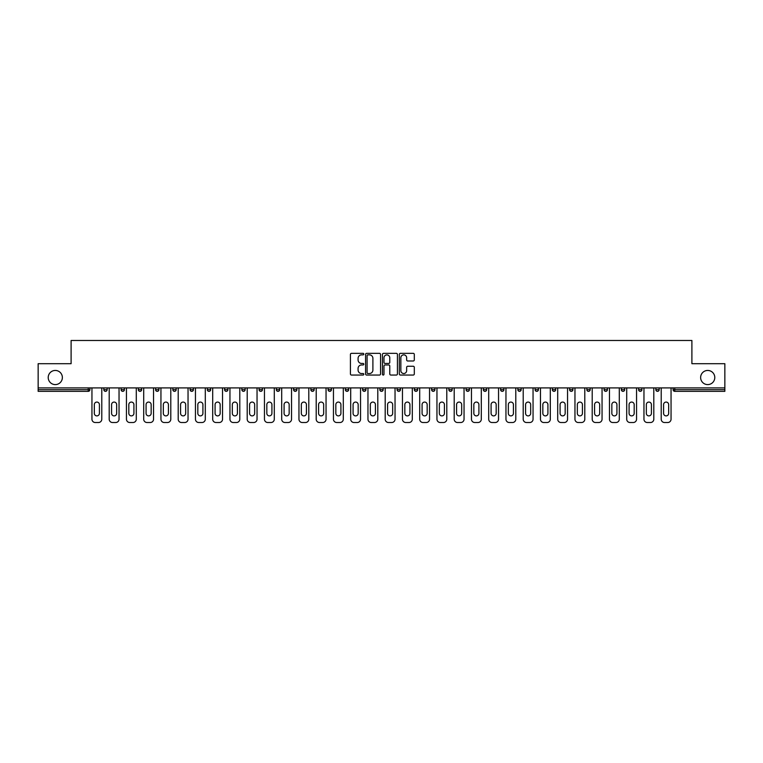 <?xml version="1.0" encoding="UTF-8"?>
<svg xmlns="http://www.w3.org/2000/svg" width="763" height="763" viewBox="0 0 763 763"><rect width="100%" height="100%" fill="white"/><g stroke="black" fill="none" stroke-linecap="round" stroke-linejoin="round"><path stroke-width="1.14" d="M62.366 377.523A7.077 7.077 0 0 1 55.289 384.6A7.077 7.077 0 0 1 48.212 377.523A7.077 7.077 0 0 1 55.289 370.446A7.077 7.077 0 0 1 62.366 377.523M714.788 377.523A7.077 7.077 0 0 1 707.711 384.6A7.077 7.077 0 0 1 700.634 377.523A7.077 7.077 0 0 1 707.711 370.446A7.077 7.077 0 0 1 714.788 377.523M363.808 354.099A0.763 0.763 0 0 0 363.045 353.336L351.514 353.336A1.087 1.087 0 0 0 350.427 354.423L350.427 373.965A1.087 1.087 0 0 0 351.514 375.053L363.045 375.053A0.763 0.763 0 0 0 363.808 374.29A0.763 0.763 0 0 0 363.045 373.527L361.557 373.527A3.472 3.472 0 0 1 358.085 370.055L358.085 368.424A3.472 3.472 0 0 1 361.557 364.952L363.045 364.952A0.763 0.763 0 0 0 363.808 364.199A0.763 0.763 0 0 0 363.045 363.436L361.557 363.436A3.472 3.472 0 0 1 358.085 359.964L358.085 358.333A3.472 3.472 0 0 1 361.557 354.862L363.045 354.862A0.763 0.763 0 0 0 363.808 354.099M413.222 360.994A1.087 1.087 0 0 0 414.309 359.907L414.309 354.423A1.087 1.087 0 0 0 413.222 353.336L400.413 353.336A1.087 1.087 0 0 0 399.326 354.423L399.326 373.965A1.087 1.087 0 0 0 400.413 375.053L413.222 375.053A1.087 1.087 0 0 0 414.309 373.965L414.309 367.346A1.087 1.087 0 0 0 413.222 366.259L407.738 366.259A1.087 1.087 0 0 0 406.65 367.346L406.65 370.627A2.899 2.899 0 0 1 403.751 373.527A2.899 2.899 0 0 1 400.852 370.627L400.852 357.761A2.899 2.899 0 0 1 403.751 354.862A2.899 2.899 0 0 1 406.65 357.761L406.65 359.907A1.087 1.087 0 0 0 407.738 360.994L413.222 360.994M38.15 387.909L38.15 363.693L71.102 363.693L71.102 340.479L691.898 340.479L691.898 363.693L724.85 363.693L724.85 387.909L38.15 387.909L38.15 389.683L88.241 389.683L88.241 387.909M380.546 354.423A1.087 1.087 0 0 0 379.469 353.336L366.66 353.336A1.087 1.087 0 0 0 365.572 354.423L365.572 373.965A1.087 1.087 0 0 0 366.66 375.053L379.469 375.053A1.087 1.087 0 0 0 380.546 373.965L380.546 354.423M383.531 353.336L396.34 353.336A1.087 1.087 0 0 1 397.428 354.423L397.428 373.965A1.087 1.087 0 0 1 396.34 375.053L390.866 375.053A1.087 1.087 0 0 1 389.779 373.965L389.779 366.04A1.087 1.087 0 0 0 388.691 364.952L385.057 364.952A1.087 1.087 0 0 0 383.97 366.04L383.97 374.29A0.763 0.763 0 0 1 383.207 375.053A0.763 0.763 0 0 1 382.454 374.29L382.454 354.423A1.087 1.087 0 0 1 383.531 353.336M88.241 391.343A1.66 1.66 0 0 0 89.9 389.683L88.241 389.683L88.241 391.343A1.66 1.66 0 0 0 89.9 389.683L89.9 387.909L89.9 389.683A1.66 1.66 0 0 1 88.241 391.343L38.15 391.343L38.15 389.683M724.85 387.909L724.85 391.343L674.759 391.343A1.66 1.66 0 0 1 673.1 389.683L673.1 387.909M103.835 389.683A1.66 1.66 0 0 0 105.494 391.343A1.66 1.66 0 0 0 107.154 389.683L107.154 387.909L107.154 389.683L103.835 389.683A1.66 1.66 0 0 0 105.494 391.343A1.66 1.66 0 0 1 103.835 389.683L103.835 387.909M121.088 387.909L121.088 389.683L121.088 387.909M124.398 387.909L124.398 389.683L124.398 387.909M141.651 387.909L141.651 389.683L138.332 389.683A1.66 1.66 0 0 0 139.991 391.343A1.66 1.66 0 0 1 138.332 389.683L138.332 387.909M155.585 387.909L155.585 389.683L155.585 387.909M158.904 387.909L158.904 389.683A1.66 1.66 0 0 1 157.245 391.343A1.66 1.66 0 0 1 155.585 389.683A1.66 1.66 0 0 0 157.245 391.343A1.66 1.66 0 0 0 158.904 389.683A1.66 1.66 0 0 1 157.245 391.343A1.66 1.66 0 0 1 155.585 389.683L158.904 389.683M172.839 387.909L172.839 389.683L172.839 387.909M176.158 387.909L176.158 389.683L176.158 387.909M193.401 387.909L193.401 389.683A1.66 1.66 0 0 1 191.742 391.343A1.66 1.66 0 0 1 190.082 389.683L190.082 387.909M210.655 387.909L210.655 389.683A1.66 1.66 0 0 1 208.995 391.343A1.66 1.66 0 0 1 207.336 389.683L207.336 387.909M227.908 387.909L227.908 389.683A1.66 1.66 0 0 1 226.249 391.343A1.66 1.66 0 0 1 224.589 389.683L224.589 387.909M245.152 387.909L245.152 389.683A1.66 1.66 0 0 1 243.492 391.343A1.66 1.66 0 0 1 241.842 389.683L241.842 387.909M259.086 387.909L259.086 389.683L259.086 387.909M262.405 387.909L262.405 389.683A1.66 1.66 0 0 1 260.746 391.343A1.66 1.66 0 0 1 259.086 389.683L262.405 389.683A1.66 1.66 0 0 1 260.746 391.343M279.659 387.909L279.659 389.683A1.66 1.66 0 0 1 277.999 391.343A1.66 1.66 0 0 1 276.34 389.683L276.34 387.909M293.593 387.909L293.593 389.683L293.593 387.909M296.902 387.909L296.902 389.683A1.66 1.66 0 0 1 295.252 391.343A1.66 1.66 0 0 1 293.593 389.683L296.902 389.683A1.66 1.66 0 0 1 295.252 391.343M314.156 387.909L314.156 389.683L310.837 389.683A1.66 1.66 0 0 0 312.496 391.343A1.66 1.66 0 0 1 310.837 389.683L310.837 387.909M331.409 387.909L331.409 389.683A1.66 1.66 0 0 1 329.75 391.343A1.66 1.66 0 0 1 328.09 389.683L328.09 387.909M347.003 391.343A1.66 1.66 0 0 0 348.662 389.683L348.662 387.909L348.662 389.683A1.66 1.66 0 0 1 347.003 391.343A1.66 1.66 0 0 1 345.343 389.683L345.343 387.909M364.247 391.343A1.66 1.66 0 0 0 365.906 389.683L365.906 387.909L365.906 389.683A1.66 1.66 0 0 1 364.247 391.343A1.66 1.66 0 0 1 362.587 389.683L362.587 387.909M383.16 387.909L383.16 389.683A1.66 1.66 0 0 1 381.5 391.343A1.66 1.66 0 0 1 379.84 389.683L379.84 387.909M400.413 387.909L400.413 389.683A1.66 1.66 0 0 1 398.753 391.343A1.66 1.66 0 0 1 397.094 389.683L397.094 387.909M417.657 387.909L417.657 389.683A1.66 1.66 0 0 1 415.997 391.343A1.66 1.66 0 0 1 414.338 389.683L414.338 387.909M431.591 387.909L431.591 389.683L431.591 387.909M434.91 387.909L434.91 389.683A1.66 1.66 0 0 1 433.25 391.343A1.66 1.66 0 0 1 431.591 389.683L434.91 389.683A1.66 1.66 0 0 1 433.25 391.343A1.66 1.66 0 0 0 434.91 389.683M448.844 387.909L448.844 389.683L448.844 387.909M452.163 387.909L452.163 389.683L452.163 387.909M466.098 387.909L466.098 389.683L466.098 387.909M469.407 387.909L469.407 389.683A1.66 1.66 0 0 1 467.748 391.343A1.66 1.66 0 0 1 466.098 389.683A1.66 1.66 0 0 0 467.748 391.343A1.66 1.66 0 0 1 466.098 389.683L469.407 389.683A1.66 1.66 0 0 1 467.748 391.343M483.341 387.909L483.341 389.683L483.341 387.909M486.66 387.909L486.66 389.683L486.66 387.909M503.914 387.909L503.914 389.683A1.66 1.66 0 0 1 502.254 391.343A1.66 1.66 0 0 1 500.595 389.683L500.595 387.909M521.158 387.909L521.158 389.683L517.848 389.683A1.66 1.66 0 0 0 519.508 391.343A1.66 1.66 0 0 1 517.848 389.683L517.848 387.909M538.411 387.909L538.411 389.683A1.66 1.66 0 0 1 536.751 391.343A1.66 1.66 0 0 1 535.092 389.683L535.092 387.909M552.345 387.909L552.345 389.683L552.345 387.909M555.664 387.909L555.664 389.683L555.664 387.909M572.918 387.909L572.918 389.683A1.66 1.66 0 0 1 571.258 391.343A1.66 1.66 0 0 1 569.599 389.683L569.599 387.909M590.161 387.909L590.161 389.683L586.842 389.683A1.66 1.66 0 0 0 588.502 391.343A1.66 1.66 0 0 1 586.842 389.683L586.842 387.909M607.415 387.909L607.415 389.683A1.66 1.66 0 0 1 605.755 391.343A1.66 1.66 0 0 1 604.096 389.683L604.096 387.909M624.668 387.909L624.668 389.683L621.349 389.683A1.66 1.66 0 0 0 623.009 391.343A1.66 1.66 0 0 1 621.349 389.683L621.349 387.909M641.912 387.909L641.912 389.683A1.66 1.66 0 0 1 640.252 391.343A1.66 1.66 0 0 1 638.602 389.683L638.602 387.909M659.165 387.909L659.165 389.683L655.846 389.683A1.66 1.66 0 0 0 657.506 391.343A1.66 1.66 0 0 1 655.846 389.683L655.846 387.909M122.748 391.343A1.66 1.66 0 0 1 121.088 389.683L124.398 389.683A1.66 1.66 0 0 1 122.748 391.343A1.66 1.66 0 0 0 124.398 389.683A1.66 1.66 0 0 1 122.748 391.343M141.651 389.683A1.66 1.66 0 0 1 139.991 391.343A1.66 1.66 0 0 0 141.651 389.683A1.66 1.66 0 0 1 139.991 391.343A1.66 1.66 0 0 1 138.332 389.683M174.498 391.343A1.66 1.66 0 0 1 172.839 389.683A1.66 1.66 0 0 0 174.498 391.343A1.66 1.66 0 0 0 176.158 389.683A1.66 1.66 0 0 1 174.498 391.343A1.66 1.66 0 0 1 172.839 389.683L176.158 389.683A1.66 1.66 0 0 1 174.498 391.343M312.496 391.343A1.66 1.66 0 0 0 314.156 389.683A1.66 1.66 0 0 1 312.496 391.343A1.66 1.66 0 0 1 310.837 389.683M398.753 391.343A1.66 1.66 0 0 0 400.413 389.683A1.66 1.66 0 0 1 398.753 391.343M450.504 391.343A1.66 1.66 0 0 1 448.844 389.683L452.163 389.683A1.66 1.66 0 0 1 450.504 391.343A1.66 1.66 0 0 0 452.163 389.683A1.66 1.66 0 0 1 450.504 391.343M485.001 391.343A1.66 1.66 0 0 1 483.341 389.683A1.66 1.66 0 0 0 485.001 391.343A1.66 1.66 0 0 0 486.66 389.683A1.66 1.66 0 0 1 485.001 391.343A1.66 1.66 0 0 1 483.341 389.683L486.66 389.683A1.66 1.66 0 0 1 485.001 391.343M519.508 391.343A1.66 1.66 0 0 0 521.158 389.683A1.66 1.66 0 0 1 519.508 391.343A1.66 1.66 0 0 1 517.848 389.683M554.005 391.343A1.66 1.66 0 0 1 552.345 389.683A1.66 1.66 0 0 0 554.005 391.343A1.66 1.66 0 0 0 555.664 389.683A1.66 1.66 0 0 1 554.005 391.343A1.66 1.66 0 0 1 552.345 389.683L555.664 389.683M588.502 391.343A1.66 1.66 0 0 0 590.161 389.683A1.66 1.66 0 0 1 588.502 391.343A1.66 1.66 0 0 1 586.842 389.683M624.668 389.683A1.66 1.66 0 0 1 623.009 391.343A1.66 1.66 0 0 0 624.668 389.683A1.66 1.66 0 0 1 623.009 391.343A1.66 1.66 0 0 1 621.349 389.683M657.506 391.343A1.66 1.66 0 0 0 659.165 389.683A1.66 1.66 0 0 1 657.506 391.343A1.66 1.66 0 0 1 655.846 389.683M367.852 354.862A0.763 0.763 0 0 0 367.089 355.615L367.089 372.773A0.763 0.763 0 0 0 367.852 373.527L369.426 373.527A3.472 3.472 0 0 0 372.897 370.055L372.897 358.333A3.472 3.472 0 0 0 369.426 354.862L367.852 354.862M389.779 357.818A2.899 2.899 0 0 0 386.87 354.909A2.899 2.899 0 0 0 383.97 357.818L383.97 362.349A1.087 1.087 0 0 0 385.057 363.436L388.691 363.436A1.087 1.087 0 0 0 389.779 362.349L389.779 357.818M99.409 404.609A2.547 2.547 0 0 0 96.872 402.072A2.547 2.547 0 0 0 94.326 404.609A2.547 2.547 0 0 1 96.872 402.072A2.547 2.547 0 0 1 99.409 404.609L99.409 413.346A2.547 2.547 0 0 1 96.872 415.892A2.547 2.547 0 0 1 94.326 413.346A2.547 2.547 0 0 0 96.872 415.892A2.547 2.547 0 0 0 99.409 413.346M91.951 387.909L91.951 419.211L91.951 387.909M95.261 422.521L98.475 422.521L95.261 422.521A3.319 3.319 0 0 1 91.951 419.211M101.784 387.909L101.784 419.211L101.784 387.909M94.326 413.346L94.326 404.609M98.475 422.521A3.319 3.319 0 0 0 101.784 419.211M116.663 404.609A2.547 2.547 0 0 0 114.116 402.072A2.547 2.547 0 0 0 111.579 404.609A2.547 2.547 0 0 1 114.116 402.072A2.547 2.547 0 0 1 116.663 404.609L116.663 413.346A2.547 2.547 0 0 1 114.116 415.892A2.547 2.547 0 0 1 111.579 413.346A2.547 2.547 0 0 0 114.116 415.892A2.547 2.547 0 0 0 116.663 413.346M109.195 387.909L109.195 419.211L109.195 387.909M112.514 422.521L115.718 422.521L112.514 422.521A3.319 3.319 0 0 1 109.195 419.211M119.038 387.909L119.038 419.211L119.038 387.909M133.916 404.609A2.547 2.547 0 0 0 131.37 402.072A2.547 2.547 0 0 0 128.823 404.609A2.547 2.547 0 0 1 131.37 402.072A2.547 2.547 0 0 1 133.916 404.609L133.916 413.346A2.547 2.547 0 0 1 131.37 415.892A2.547 2.547 0 0 1 128.823 413.346A2.547 2.547 0 0 0 131.37 415.892A2.547 2.547 0 0 0 133.916 413.346M126.448 387.909L126.448 419.211L126.448 387.909M129.767 422.521L132.972 422.521L129.767 422.521A3.319 3.319 0 0 1 126.448 419.211M136.291 387.909L136.291 419.211L136.291 387.909M151.16 404.609A2.547 2.547 0 0 0 148.623 402.072A2.547 2.547 0 0 0 146.076 404.609A2.547 2.547 0 0 1 148.623 402.072A2.547 2.547 0 0 1 151.16 404.609L151.16 413.346A2.547 2.547 0 0 1 148.623 415.892A2.547 2.547 0 0 1 146.076 413.346A2.547 2.547 0 0 0 148.623 415.892A2.547 2.547 0 0 0 151.16 413.346M143.702 387.909L143.702 419.211L143.702 387.909M147.011 422.521L150.225 422.521L147.011 422.521A3.319 3.319 0 0 1 143.702 419.211M153.544 387.909L153.544 419.211L153.544 387.909M168.413 404.609A2.547 2.547 0 0 0 165.867 402.072A2.547 2.547 0 0 0 163.33 404.609A2.547 2.547 0 0 1 165.867 402.072A2.547 2.547 0 0 1 168.413 404.609L168.413 413.346A2.547 2.547 0 0 1 165.867 415.892A2.547 2.547 0 0 1 163.33 413.346A2.547 2.547 0 0 0 165.867 415.892A2.547 2.547 0 0 0 168.413 413.346M160.945 387.909L160.945 419.211L160.945 387.909M164.264 422.521L167.469 422.521L164.264 422.521A3.319 3.319 0 0 1 160.945 419.211M170.788 387.909L170.788 419.211L170.788 387.909M185.667 404.609A2.547 2.547 0 0 0 183.12 402.072A2.547 2.547 0 0 0 180.573 404.609A2.547 2.547 0 0 1 183.12 402.072A2.547 2.547 0 0 1 185.667 404.609L185.667 413.346A2.547 2.547 0 0 1 183.12 415.892A2.547 2.547 0 0 1 180.573 413.346A2.547 2.547 0 0 0 183.12 415.892A2.547 2.547 0 0 0 185.667 413.346M178.199 387.909L178.199 419.211L178.199 387.909M181.518 422.521L184.722 422.521L181.518 422.521A3.319 3.319 0 0 1 178.199 419.211M188.041 387.909L188.041 419.211L188.041 387.909M111.579 413.346L111.579 404.609M115.718 422.521A3.319 3.319 0 0 0 119.038 419.211M128.823 413.346L128.823 404.609M132.972 422.521A3.319 3.319 0 0 0 136.291 419.211M146.076 413.346L146.076 404.609M150.225 422.521A3.319 3.319 0 0 0 153.544 419.211M163.33 413.346L163.33 404.609M167.469 422.521A3.319 3.319 0 0 0 170.788 419.211M180.573 413.346L180.573 404.609M184.722 422.521A3.319 3.319 0 0 0 188.041 419.211M202.91 404.609A2.547 2.547 0 0 0 200.373 402.072A2.547 2.547 0 0 0 197.827 404.609A2.547 2.547 0 0 1 200.373 402.072A2.547 2.547 0 0 1 202.91 404.609L202.91 413.346A2.547 2.547 0 0 1 200.373 415.892A2.547 2.547 0 0 1 197.827 413.346A2.547 2.547 0 0 0 200.373 415.892A2.547 2.547 0 0 0 202.91 413.346M195.452 387.909L195.452 419.211L195.452 387.909M198.771 422.521L201.976 422.521L198.771 422.521A3.319 3.319 0 0 1 195.452 419.211M205.295 387.909L205.295 419.211L205.295 387.909M197.827 413.346L197.827 404.609M201.976 422.521A3.319 3.319 0 0 0 205.295 419.211M220.164 404.609A2.547 2.547 0 0 0 217.617 402.072A2.547 2.547 0 0 0 215.08 404.609A2.547 2.547 0 0 1 217.617 402.072A2.547 2.547 0 0 1 220.164 404.609L220.164 413.346A2.547 2.547 0 0 1 217.617 415.892A2.547 2.547 0 0 1 215.08 413.346A2.547 2.547 0 0 0 217.617 415.892A2.547 2.547 0 0 0 220.164 413.346M212.696 387.909L212.696 419.211L212.696 387.909M216.015 422.521L219.229 422.521L216.015 422.521A3.319 3.319 0 0 1 212.696 419.211M222.538 387.909L222.538 419.211L222.538 387.909M215.08 413.346L215.08 404.609M219.229 422.521A3.319 3.319 0 0 0 222.538 419.211M237.417 404.609A2.547 2.547 0 0 0 234.87 402.072A2.547 2.547 0 0 0 232.324 404.609A2.547 2.547 0 0 1 234.87 402.072A2.547 2.547 0 0 1 237.417 404.609L237.417 413.346A2.547 2.547 0 0 1 234.87 415.892A2.547 2.547 0 0 1 232.324 413.346A2.547 2.547 0 0 0 234.87 415.892A2.547 2.547 0 0 0 237.417 413.346M229.949 387.909L229.949 419.211L229.949 387.909M233.268 422.521L236.473 422.521L233.268 422.521A3.319 3.319 0 0 1 229.949 419.211M239.792 387.909L239.792 419.211L239.792 387.909M232.324 413.346L232.324 404.609M236.473 422.521A3.319 3.319 0 0 0 239.792 419.211M254.661 404.609A2.547 2.547 0 0 0 252.124 402.072A2.547 2.547 0 0 0 249.577 404.609A2.547 2.547 0 0 1 252.124 402.072A2.547 2.547 0 0 1 254.661 404.609L254.661 413.346A2.547 2.547 0 0 1 252.124 415.892A2.547 2.547 0 0 1 249.577 413.346A2.547 2.547 0 0 0 252.124 415.892A2.547 2.547 0 0 0 254.661 413.346M247.202 387.909L247.202 419.211L247.202 387.909M250.522 422.521L253.726 422.521L250.522 422.521A3.319 3.319 0 0 1 247.202 419.211M257.045 387.909L257.045 419.211L257.045 387.909M249.577 413.346L249.577 404.609M253.726 422.521A3.319 3.319 0 0 0 257.045 419.211M271.914 404.609A2.547 2.547 0 0 0 269.368 402.072A2.547 2.547 0 0 0 266.831 404.609A2.547 2.547 0 0 1 269.368 402.072A2.547 2.547 0 0 1 271.914 404.609L271.914 413.346A2.547 2.547 0 0 1 269.368 415.892A2.547 2.547 0 0 1 266.831 413.346A2.547 2.547 0 0 0 269.368 415.892A2.547 2.547 0 0 0 271.914 413.346M264.456 387.909L264.456 419.211L264.456 387.909M267.765 422.521L270.979 422.521L267.765 422.521A3.319 3.319 0 0 1 264.456 419.211M274.289 387.909L274.289 419.211L274.289 387.909M266.831 413.346L266.831 404.609M270.979 422.521A3.319 3.319 0 0 0 274.289 419.211M289.167 404.609A2.547 2.547 0 0 0 286.621 402.072A2.547 2.547 0 0 0 284.084 404.609A2.547 2.547 0 0 1 286.621 402.072A2.547 2.547 0 0 1 289.167 404.609L289.167 413.346A2.547 2.547 0 0 1 286.621 415.892A2.547 2.547 0 0 1 284.084 413.346A2.547 2.547 0 0 0 286.621 415.892A2.547 2.547 0 0 0 289.167 413.346M281.7 387.909L281.7 419.211L281.7 387.909M285.019 422.521L288.223 422.521L285.019 422.521A3.319 3.319 0 0 1 281.7 419.211M291.542 387.909L291.542 419.211L291.542 387.909M284.084 413.346L284.084 404.609M288.223 422.521A3.319 3.319 0 0 0 291.542 419.211M306.421 404.609A2.547 2.547 0 0 0 303.874 402.072A2.547 2.547 0 0 0 301.328 404.609A2.547 2.547 0 0 1 303.874 402.072A2.547 2.547 0 0 1 306.421 404.609L306.421 413.346A2.547 2.547 0 0 1 303.874 415.892A2.547 2.547 0 0 1 301.328 413.346A2.547 2.547 0 0 0 303.874 415.892A2.547 2.547 0 0 0 306.421 413.346M298.953 387.909L298.953 419.211L298.953 387.909M302.272 422.521L305.477 422.521L302.272 422.521A3.319 3.319 0 0 1 298.953 419.211M308.796 387.909L308.796 419.211L308.796 387.909M301.328 413.346L301.328 404.609M305.477 422.521A3.319 3.319 0 0 0 308.796 419.211M323.665 404.609A2.547 2.547 0 0 0 321.128 402.072A2.547 2.547 0 0 0 318.581 404.609A2.547 2.547 0 0 1 321.128 402.072A2.547 2.547 0 0 1 323.665 404.609L323.665 413.346A2.547 2.547 0 0 1 321.128 415.892A2.547 2.547 0 0 1 318.581 413.346A2.547 2.547 0 0 0 321.128 415.892A2.547 2.547 0 0 0 323.665 413.346M316.206 387.909L316.206 419.211L316.206 387.909M319.516 422.521L322.73 422.521L319.516 422.521A3.319 3.319 0 0 1 316.206 419.211M326.049 387.909L326.049 419.211L326.049 387.909M318.581 413.346L318.581 404.609M322.73 422.521A3.319 3.319 0 0 0 326.049 419.211M340.918 404.609A2.547 2.547 0 0 0 338.371 402.072A2.547 2.547 0 0 0 335.834 404.609A2.547 2.547 0 0 1 338.371 402.072A2.547 2.547 0 0 1 340.918 404.609L340.918 413.346A2.547 2.547 0 0 1 338.371 415.892A2.547 2.547 0 0 1 335.834 413.346A2.547 2.547 0 0 0 338.371 415.892A2.547 2.547 0 0 0 340.918 413.346M333.45 387.909L333.45 419.211L333.45 387.909M336.769 422.521L339.974 422.521L336.769 422.521A3.319 3.319 0 0 1 333.45 419.211M343.293 387.909L343.293 419.211L343.293 387.909M335.834 413.346L335.834 404.609M339.974 422.521A3.319 3.319 0 0 0 343.293 419.211M358.171 404.609A2.547 2.547 0 0 0 355.625 402.072A2.547 2.547 0 0 0 353.078 404.609A2.547 2.547 0 0 1 355.625 402.072A2.547 2.547 0 0 1 358.171 404.609L358.171 413.346A2.547 2.547 0 0 1 355.625 415.892A2.547 2.547 0 0 1 353.078 413.346A2.547 2.547 0 0 0 355.625 415.892A2.547 2.547 0 0 0 358.171 413.346M350.703 387.909L350.703 419.211L350.703 387.909M354.022 422.521L357.227 422.521L354.022 422.521A3.319 3.319 0 0 1 350.703 419.211M360.546 387.909L360.546 419.211L360.546 387.909M353.078 413.346L353.078 404.609M357.227 422.521A3.319 3.319 0 0 0 360.546 419.211M375.415 404.609A2.547 2.547 0 0 0 372.878 402.072A2.547 2.547 0 0 0 370.332 404.609A2.547 2.547 0 0 1 372.878 402.072A2.547 2.547 0 0 1 375.415 404.609L375.415 413.346A2.547 2.547 0 0 1 372.878 415.892A2.547 2.547 0 0 1 370.332 413.346A2.547 2.547 0 0 0 372.878 415.892A2.547 2.547 0 0 0 375.415 413.346M367.957 387.909L367.957 419.211L367.957 387.909M371.276 422.521L374.48 422.521L371.276 422.521A3.319 3.319 0 0 1 367.957 419.211M377.799 387.909L377.799 419.211L377.799 387.909M370.332 413.346L370.332 404.609M374.48 422.521A3.319 3.319 0 0 0 377.799 419.211M392.668 404.609A2.547 2.547 0 0 0 390.122 402.072A2.547 2.547 0 0 0 387.585 404.609A2.547 2.547 0 0 1 390.122 402.072A2.547 2.547 0 0 1 392.668 404.609L392.668 413.346A2.547 2.547 0 0 1 390.122 415.892A2.547 2.547 0 0 1 387.585 413.346A2.547 2.547 0 0 0 390.122 415.892A2.547 2.547 0 0 0 392.668 413.346M385.201 387.909L385.201 419.211L385.201 387.909M388.52 422.521L391.724 422.521L388.52 422.521A3.319 3.319 0 0 1 385.201 419.211M395.043 387.909L395.043 419.211L395.043 387.909M387.585 413.346L387.585 404.609M391.724 422.521A3.319 3.319 0 0 0 395.043 419.211M409.922 404.609A2.547 2.547 0 0 0 407.375 402.072A2.547 2.547 0 0 0 404.829 404.609A2.547 2.547 0 0 1 407.375 402.072A2.547 2.547 0 0 1 409.922 404.609L409.922 413.346A2.547 2.547 0 0 1 407.375 415.892A2.547 2.547 0 0 1 404.829 413.346A2.547 2.547 0 0 0 407.375 415.892A2.547 2.547 0 0 0 409.922 413.346M402.454 387.909L402.454 419.211L402.454 387.909M405.773 422.521L408.978 422.521L405.773 422.521A3.319 3.319 0 0 1 402.454 419.211M412.297 387.909L412.297 419.211L412.297 387.909M404.829 413.346L404.829 404.609M408.978 422.521A3.319 3.319 0 0 0 412.297 419.211M427.166 404.609A2.547 2.547 0 0 0 424.629 402.072A2.547 2.547 0 0 0 422.082 404.609A2.547 2.547 0 0 1 424.629 402.072A2.547 2.547 0 0 1 427.166 404.609L427.166 413.346A2.547 2.547 0 0 1 424.629 415.892A2.547 2.547 0 0 1 422.082 413.346A2.547 2.547 0 0 0 424.629 415.892A2.547 2.547 0 0 0 427.166 413.346M419.707 387.909L419.707 419.211L419.707 387.909M423.026 422.521L426.231 422.521L423.026 422.521A3.319 3.319 0 0 1 419.707 419.211M429.55 387.909L429.55 419.211L429.55 387.909M422.082 413.346L422.082 404.609M426.231 422.521A3.319 3.319 0 0 0 429.55 419.211M444.419 404.609A2.547 2.547 0 0 0 441.872 402.072A2.547 2.547 0 0 0 439.335 404.609A2.547 2.547 0 0 1 441.872 402.072A2.547 2.547 0 0 1 444.419 404.609L444.419 413.346A2.547 2.547 0 0 1 441.872 415.892A2.547 2.547 0 0 1 439.335 413.346A2.547 2.547 0 0 0 441.872 415.892A2.547 2.547 0 0 0 444.419 413.346M436.951 387.909L436.951 419.211L436.951 387.909M440.27 422.521L443.484 422.521L440.27 422.521A3.319 3.319 0 0 1 436.951 419.211M446.794 387.909L446.794 419.211L446.794 387.909M439.335 413.346L439.335 404.609M443.484 422.521A3.319 3.319 0 0 0 446.794 419.211M461.672 404.609A2.547 2.547 0 0 0 459.126 402.072A2.547 2.547 0 0 0 456.579 404.609A2.547 2.547 0 0 1 459.126 402.072A2.547 2.547 0 0 1 461.672 404.609L461.672 413.346A2.547 2.547 0 0 1 459.126 415.892A2.547 2.547 0 0 1 456.579 413.346A2.547 2.547 0 0 0 459.126 415.892A2.547 2.547 0 0 0 461.672 413.346M454.204 387.909L454.204 419.211L454.204 387.909M457.523 422.521L460.728 422.521L457.523 422.521A3.319 3.319 0 0 1 454.204 419.211M464.047 387.909L464.047 419.211L464.047 387.909M456.579 413.346L456.579 404.609M460.728 422.521A3.319 3.319 0 0 0 464.047 419.211M478.916 404.609A2.547 2.547 0 0 0 476.379 402.072A2.547 2.547 0 0 0 473.833 404.609A2.547 2.547 0 0 1 476.379 402.072A2.547 2.547 0 0 1 478.916 404.609L478.916 413.346A2.547 2.547 0 0 1 476.379 415.892A2.547 2.547 0 0 1 473.833 413.346A2.547 2.547 0 0 0 476.379 415.892A2.547 2.547 0 0 0 478.916 413.346M471.458 387.909L471.458 419.211L471.458 387.909M474.777 422.521L477.981 422.521L474.777 422.521A3.319 3.319 0 0 1 471.458 419.211M481.3 387.909L481.3 419.211L481.3 387.909M473.833 413.346L473.833 404.609M477.981 422.521A3.319 3.319 0 0 0 481.3 419.211M496.169 404.609A2.547 2.547 0 0 0 493.632 402.072A2.547 2.547 0 0 0 491.086 404.609A2.547 2.547 0 0 1 493.632 402.072A2.547 2.547 0 0 1 496.169 404.609L496.169 413.346A2.547 2.547 0 0 1 493.632 415.892A2.547 2.547 0 0 1 491.086 413.346A2.547 2.547 0 0 0 493.632 415.892A2.547 2.547 0 0 0 496.169 413.346M488.711 387.909L488.711 419.211L488.711 387.909M492.021 422.521L495.235 422.521L492.021 422.521A3.319 3.319 0 0 1 488.711 419.211M498.544 387.909L498.544 419.211L498.544 387.909M491.086 413.346L491.086 404.609M495.235 422.521A3.319 3.319 0 0 0 498.544 419.211M513.423 404.609A2.547 2.547 0 0 0 510.876 402.072A2.547 2.547 0 0 0 508.339 404.609A2.547 2.547 0 0 1 510.876 402.072A2.547 2.547 0 0 1 513.423 404.609L513.423 413.346A2.547 2.547 0 0 1 510.876 415.892A2.547 2.547 0 0 1 508.339 413.346A2.547 2.547 0 0 0 510.876 415.892A2.547 2.547 0 0 0 513.423 413.346M505.955 387.909L505.955 419.211L505.955 387.909M509.274 422.521L512.478 422.521L509.274 422.521A3.319 3.319 0 0 1 505.955 419.211M515.798 387.909L515.798 419.211L515.798 387.909M508.339 413.346L508.339 404.609M512.478 422.521A3.319 3.319 0 0 0 515.798 419.211M530.676 404.609A2.547 2.547 0 0 0 528.13 402.072A2.547 2.547 0 0 0 525.583 404.609A2.547 2.547 0 0 1 528.13 402.072A2.547 2.547 0 0 1 530.676 404.609L530.676 413.346A2.547 2.547 0 0 1 528.13 415.892A2.547 2.547 0 0 1 525.583 413.346A2.547 2.547 0 0 0 528.13 415.892A2.547 2.547 0 0 0 530.676 413.346M523.208 387.909L523.208 419.211L523.208 387.909M526.527 422.521L529.732 422.521L526.527 422.521A3.319 3.319 0 0 1 523.208 419.211M533.051 387.909L533.051 419.211L533.051 387.909M525.583 413.346L525.583 404.609M529.732 422.521A3.319 3.319 0 0 0 533.051 419.211M547.92 404.609A2.547 2.547 0 0 0 545.383 402.072A2.547 2.547 0 0 0 542.836 404.609A2.547 2.547 0 0 1 545.383 402.072A2.547 2.547 0 0 1 547.92 404.609L547.92 413.346A2.547 2.547 0 0 1 545.383 415.892A2.547 2.547 0 0 1 542.836 413.346A2.547 2.547 0 0 0 545.383 415.892A2.547 2.547 0 0 0 547.92 413.346M540.462 387.909L540.462 419.211L540.462 387.909M543.771 422.521L546.985 422.521L543.771 422.521A3.319 3.319 0 0 1 540.462 419.211M550.304 387.909L550.304 419.211L550.304 387.909M542.836 413.346L542.836 404.609M546.985 422.521A3.319 3.319 0 0 0 550.304 419.211M565.173 404.609A2.547 2.547 0 0 0 562.627 402.072A2.547 2.547 0 0 0 560.09 404.609A2.547 2.547 0 0 1 562.627 402.072A2.547 2.547 0 0 1 565.173 404.609L565.173 413.346A2.547 2.547 0 0 1 562.627 415.892A2.547 2.547 0 0 1 560.09 413.346A2.547 2.547 0 0 0 562.627 415.892A2.547 2.547 0 0 0 565.173 413.346M557.705 387.909L557.705 419.211L557.705 387.909M561.024 422.521L564.229 422.521L561.024 422.521A3.319 3.319 0 0 1 557.705 419.211M567.548 387.909L567.548 419.211L567.548 387.909M560.09 413.346L560.09 404.609M564.229 422.521A3.319 3.319 0 0 0 567.548 419.211M582.427 404.609A2.547 2.547 0 0 0 579.88 402.072A2.547 2.547 0 0 0 577.333 404.609A2.547 2.547 0 0 1 579.88 402.072A2.547 2.547 0 0 1 582.427 404.609L582.427 413.346A2.547 2.547 0 0 1 579.88 415.892A2.547 2.547 0 0 1 577.333 413.346A2.547 2.547 0 0 0 579.88 415.892A2.547 2.547 0 0 0 582.427 413.346M574.959 387.909L574.959 419.211L574.959 387.909M578.278 422.521L581.482 422.521L578.278 422.521A3.319 3.319 0 0 1 574.959 419.211M584.801 387.909L584.801 419.211L584.801 387.909M577.333 413.346L577.333 404.609M581.482 422.521A3.319 3.319 0 0 0 584.801 419.211M599.67 404.609A2.547 2.547 0 0 0 597.133 402.072A2.547 2.547 0 0 0 594.587 404.609A2.547 2.547 0 0 1 597.133 402.072A2.547 2.547 0 0 1 599.67 404.609L599.67 413.346A2.547 2.547 0 0 1 597.133 415.892A2.547 2.547 0 0 1 594.587 413.346A2.547 2.547 0 0 0 597.133 415.892A2.547 2.547 0 0 0 599.67 413.346M592.212 387.909L592.212 419.211L592.212 387.909M595.531 422.521L598.736 422.521L595.531 422.521A3.319 3.319 0 0 1 592.212 419.211M602.055 387.909L602.055 419.211L602.055 387.909M594.587 413.346L594.587 404.609M598.736 422.521A3.319 3.319 0 0 0 602.055 419.211M616.924 404.609A2.547 2.547 0 0 0 614.377 402.072A2.547 2.547 0 0 0 611.84 404.609A2.547 2.547 0 0 1 614.377 402.072A2.547 2.547 0 0 1 616.924 404.609L616.924 413.346A2.547 2.547 0 0 1 614.377 415.892A2.547 2.547 0 0 1 611.84 413.346A2.547 2.547 0 0 0 614.377 415.892A2.547 2.547 0 0 0 616.924 413.346M609.456 387.909L609.456 419.211L609.456 387.909M612.775 422.521L615.989 422.521L612.775 422.521A3.319 3.319 0 0 1 609.456 419.211M619.298 387.909L619.298 419.211L619.298 387.909M611.84 413.346L611.84 404.609M615.989 422.521A3.319 3.319 0 0 0 619.298 419.211M634.177 404.609A2.547 2.547 0 0 0 631.63 402.072A2.547 2.547 0 0 0 629.084 404.609A2.547 2.547 0 0 1 631.63 402.072A2.547 2.547 0 0 1 634.177 404.609L634.177 413.346A2.547 2.547 0 0 1 631.63 415.892A2.547 2.547 0 0 1 629.084 413.346A2.547 2.547 0 0 0 631.63 415.892A2.547 2.547 0 0 0 634.177 413.346M626.709 387.909L626.709 419.211L626.709 387.909M630.028 422.521L633.233 422.521L630.028 422.521A3.319 3.319 0 0 1 626.709 419.211M636.552 387.909L636.552 419.211L636.552 387.909M629.084 413.346L629.084 404.609M633.233 422.521A3.319 3.319 0 0 0 636.552 419.211M651.421 404.609A2.547 2.547 0 0 0 648.884 402.072A2.547 2.547 0 0 0 646.337 404.609A2.547 2.547 0 0 1 648.884 402.072A2.547 2.547 0 0 1 651.421 404.609L651.421 413.346A2.547 2.547 0 0 1 648.884 415.892A2.547 2.547 0 0 1 646.337 413.346A2.547 2.547 0 0 0 648.884 415.892A2.547 2.547 0 0 0 651.421 413.346M643.962 387.909L643.962 419.211L643.962 387.909M647.282 422.521L650.486 422.521L647.282 422.521A3.319 3.319 0 0 1 643.962 419.211M653.805 387.909L653.805 419.211L653.805 387.909M646.337 413.346L646.337 404.609M650.486 422.521A3.319 3.319 0 0 0 653.805 419.211M668.674 404.609A2.547 2.547 0 0 0 666.128 402.072A2.547 2.547 0 0 0 663.591 404.609A2.547 2.547 0 0 1 666.128 402.072A2.547 2.547 0 0 1 668.674 404.609L668.674 413.346A2.547 2.547 0 0 1 666.128 415.892A2.547 2.547 0 0 1 663.591 413.346A2.547 2.547 0 0 0 666.128 415.892A2.547 2.547 0 0 0 668.674 413.346M661.216 387.909L661.216 419.211L661.216 387.909M664.525 422.521L667.739 422.521L664.525 422.521A3.319 3.319 0 0 1 661.216 419.211M671.049 387.909L671.049 419.211L671.049 387.909M663.591 413.346L663.591 404.609M667.739 422.521A3.319 3.319 0 0 0 671.049 419.211M674.759 387.909L674.759 389.683L724.85 389.683M673.1 389.683L674.759 389.683L674.759 391.343M105.494 391.343A1.66 1.66 0 0 0 107.154 389.683M191.742 391.343A1.66 1.66 0 0 0 193.401 389.683L190.082 389.683M208.995 391.343A1.66 1.66 0 0 0 210.655 389.683L207.336 389.683M226.249 391.343A1.66 1.66 0 0 0 227.908 389.683L224.589 389.683M243.492 391.343A1.66 1.66 0 0 0 245.152 389.683L241.842 389.683M277.999 391.343A1.66 1.66 0 0 0 279.659 389.683L276.34 389.683M329.75 391.343A1.66 1.66 0 0 0 331.409 389.683L328.09 389.683M348.662 389.683L345.343 389.683M365.906 389.683L362.587 389.683M381.5 391.343A1.66 1.66 0 0 0 383.16 389.683L379.84 389.683M400.413 389.683L397.094 389.683M415.997 391.343A1.66 1.66 0 0 0 417.657 389.683L414.338 389.683M502.254 391.343A1.66 1.66 0 0 0 503.914 389.683L500.595 389.683M536.751 391.343A1.66 1.66 0 0 0 538.411 389.683L535.092 389.683M571.258 391.343A1.66 1.66 0 0 0 572.918 389.683L569.599 389.683M605.755 391.343A1.66 1.66 0 0 0 607.415 389.683L604.096 389.683M640.252 391.343A1.66 1.66 0 0 0 641.912 389.683L638.602 389.683"/></g></svg>
